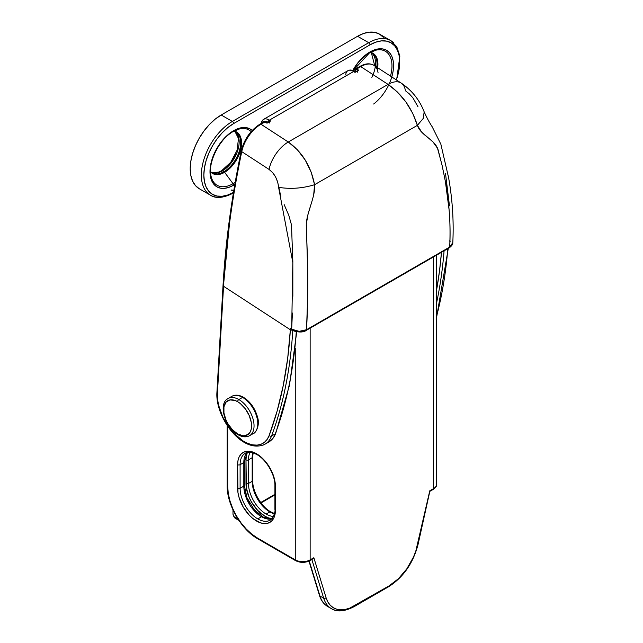 <?xml version="1.0" encoding="UTF-8"?>
<svg xmlns="http://www.w3.org/2000/svg" width="643" height="643" viewBox="0 0 643 643"><rect width="100%" height="100%" fill="white"/><g stroke="black" fill="none" stroke-linecap="round" stroke-linejoin="round"><path stroke-width="0.96" d="M248.471 459.849A24.981 14.427 60 0 1 250.087 452.254A24.981 14.427 60 0 0 248.471 459.849L252.185 457.695L248.471 459.849A1.752 1.013 180 0 1 245.988 459.849A1.752 1.013 0 0 0 248.471 459.849L248.471 483.464L252.185 481.318A24.981 14.427 -120 0 0 269.851 511.916A1.752 1.013 -60 0 1 270.727 511.828A1.752 1.013 120 0 0 269.851 511.916A24.981 14.427 -120 0 0 274.432 513.861A24.981 14.427 -120 0 1 269.851 511.916L266.138 514.062L269.851 511.916A24.981 14.427 -120 0 1 252.185 481.318L248.471 483.464L248.471 459.849M247.386 452.431A26.733 15.44 -120 0 0 245.988 459.849L246.349 487.933L249.179 497.433L251.526 502.095L257.658 510.373L264.892 516.208L268.581 517.92L272.134 518.724M252.787 452.76A24.981 14.427 -120 0 0 252.185 457.695A1.752 1.013 0 0 0 252.699 456.98L252.699 480.602A1.752 1.013 180 0 1 252.185 481.318A1.752 1.013 0 0 0 252.699 480.602C252.369 491.332 261.267 506.756 270.727 511.828L274.505 513.532M273.524 516.458A24.981 14.427 60 0 1 266.138 514.062A24.981 14.427 60 0 1 248.471 483.464A1.752 1.013 180 0 1 245.988 483.464A1.752 1.013 0 0 0 248.471 483.464A24.981 14.427 60 0 0 266.138 514.062M238.256 519.44L236.069 518.178L236.069 515.871L236.069 518.178A10.521 6.076 180 0 1 232.991 513.886A10.521 6.076 0 0 0 236.069 518.178A1.752 1.013 120 0 0 236.439 518.981A1.752 1.013 -60 0 1 236.069 518.178L238.256 519.44M247.426 452.326L246.349 455.799L245.988 459.849L245.988 483.464A26.733 15.44 -120 0 0 272.013 518.716M274.923 494.322L260.728 502.513L274.923 494.322M255.375 493.856L252.554 484.356M252.185 457.695L252.185 481.318L252.185 457.695A1.752 1.013 180 0 0 252.699 456.98L253.117 452.865M237.315 518.893A1.752 1.013 -60 0 1 236.439 518.981C234.783 518.507 233.634 516.803 232.991 513.886L232.991 509.907M268.469 520.902A24.981 14.427 60 0 1 257.771 518.893L261.484 516.747L257.771 518.893A24.981 14.427 60 0 1 240.104 488.294A1.752 1.013 180 0 1 237.621 488.294A26.733 15.44 -120 0 0 256.525 521.039A26.733 15.44 -120 0 0 275.429 510.124L275.067 482.041L272.246 472.541L269.899 467.871L263.759 459.6L256.525 453.765L252.836 452.053L249.291 451.249L246.028 451.378L243.158 452.439L240.812 454.392L239.059 457.157L237.982 460.629L237.621 464.68L237.982 492.763L239.059 497.481L243.158 506.933L249.291 515.204L252.836 518.491L260.214 522.751L263.759 523.555L267.03 523.426L269.899 522.365L272.246 520.412L273.99 517.647L275.067 514.175L275.429 510.124A1.752 1.013 180 0 1 274.923 509.409C275.389 511.209 274.505 514.215 272.278 518.419L270.261 520.131A24.981 14.427 60 0 1 257.771 518.893A24.981 14.427 60 0 1 240.104 488.294L243.818 486.148L243.818 462.526A24.981 14.427 -120 0 1 247.217 452.463A24.981 14.427 -120 0 0 243.818 462.526A1.752 1.013 0 0 0 244.332 461.811A1.752 1.013 180 0 1 243.818 462.526L243.818 486.148L240.104 488.294L240.104 464.68A24.981 14.427 60 0 1 245.272 453.243C245.891 452.913 248.809 450.494 256.887 454.561A1.752 1.013 -60 0 1 256.525 453.765A26.733 15.44 -120 0 0 237.621 464.68A1.752 1.013 0 0 0 240.104 464.68L243.818 462.526L240.104 464.68A24.981 14.427 60 0 1 245.272 453.243M268.983 519.15A24.981 14.427 -120 0 1 261.484 516.747A24.981 14.427 -120 0 1 243.818 486.148A1.752 1.013 0 0 0 244.332 485.433A1.752 1.013 180 0 1 243.818 486.148A24.981 14.427 -120 0 0 261.484 516.747A24.981 14.427 -120 0 0 271.901 518.837M429.87 491.188L418.014 544.621C413.071 563.276 403.298 577.301 388.685 586.689L354.229 606.59A1.752 1.013 60 0 1 353.345 606.502A43.828 25.302 -60 0 1 331.434 608.672A43.828 25.302 -60 0 1 323.662 598.135L311.847 559.482L323.662 598.135A1.752 1.262 -17 0 0 326.089 597.757A42.076 24.289 -60 0 0 354.59 605.786A1.752 1.013 60 0 1 354.229 606.59A1.752 1.013 -120 0 0 354.59 605.786L389.047 585.886A1.752 1.013 60 0 1 388.685 586.689A1.752 1.013 -120 0 0 389.047 585.886A42.076 24.289 -60 0 0 417.548 544.951A1.752 0.675 12.7 0 0 418.014 544.621A1.752 0.675 -167.3 0 1 417.548 544.951L429.781 490.794L433.495 488.656A1.752 1.013 60 0 1 433.133 489.46A1.752 1.013 -120 0 0 433.495 488.656A10.521 6.076 0 0 0 436.573 484.364A10.521 6.076 180 0 1 433.495 488.656L433.495 256.927L433.495 488.656L429.781 490.794L415.82 551.059L413.417 557.184L406.81 568.846L398.403 578.748L389.047 585.886L349.848 608.085L345.235 609.443L340.854 609.837L336.828 609.242L333.251 607.691L330.221 605.216L327.817 601.872L326.089 597.757L313.856 557.73L310.143 559.868L310.143 328.139L310.143 559.868A1.752 1.013 60 0 1 309.781 560.672A1.752 1.013 60 0 1 308.905 560.583L304.412 561.974M299.349 561.685L302.708 562.07M295.266 559.868L257.457 538.038L251.654 534.028L246.068 528.851L240.924 522.711L236.415 515.831L232.718 508.492L229.969 500.961L228.273 493.543L227.702 486.51L227.702 426.261L227.702 486.51A1.752 1.013 180 0 1 227.188 485.795A1.752 1.013 0 0 0 227.702 486.51A42.076 24.289 60 0 0 257.457 538.038A1.752 1.013 120 0 0 257.819 538.842A1.752 1.013 -60 0 1 257.457 538.038L295.266 559.868A10.521 6.076 0 0 0 310.143 559.868A10.521 6.076 180 0 1 295.266 559.868A1.752 1.013 120 0 0 295.627 560.672A1.752 1.013 -60 0 1 295.266 559.868L295.266 348.225L295.266 559.868M244.187 489.186L245.256 493.904M247.008 498.687L249.355 503.348M252.225 507.721L259.041 514.914M312.844 558.904L309.781 560.672A1.752 1.013 -120 0 0 310.143 559.868L313.856 557.73L313.406 558.421L313.856 557.73L326.089 597.757A1.752 1.262 163 0 1 323.662 598.135L319.941 595.989L309.235 560.961L319.941 595.989A43.828 25.302 120 0 0 327.713 606.526L331.434 608.672C336.996 612.249 344.6 611.549 354.229 606.59M331.539 608.728A43.828 25.302 120 0 1 323.662 598.135L319.941 595.989A1.752 1.262 163 0 1 319.45 595.394M436.573 255.142L436.573 484.364C435.914 485.883 437.819 485.682 433.133 489.46A1.752 1.013 60 0 1 432.257 489.371M430.071 491.22L433.133 489.46M388.685 586.689A1.752 1.013 60 0 1 387.809 586.601M296.511 560.583A1.752 1.013 -60 0 1 295.627 560.672C300.345 562.938 305.063 562.938 309.781 560.672M258.695 538.754A1.752 1.013 -60 0 1 257.819 538.842L295.627 560.672M308.97 561.098L319.458 595.402A1.752 1.262 -17 0 0 319.941 595.989A43.828 25.302 -60 0 0 327.817 606.582M275.429 486.51A1.752 1.013 180 0 1 274.923 485.795A1.752 1.013 0 0 0 275.429 486.51A26.733 15.44 -120 0 0 256.525 453.765A1.752 1.013 120 0 0 256.887 454.561C266.355 459.641 275.252 475.056 274.923 485.795L274.923 509.409A1.752 1.013 0 0 0 275.429 510.124L275.429 486.51M237.621 464.68L237.621 488.294A1.752 1.013 0 0 0 240.104 488.294L240.104 464.68A1.752 1.013 180 0 1 237.621 464.68M280.935 196.911L277.647 182.049L275.63 176.994L272.672 172.629L269.047 169.414L241.752 151.644A868.926 468.667 123.1 0 0 223.547 286.264L290.355 329.763L287.694 358.304L283.25 385.535L277.053 411.335L269.128 435.576L267.142 439.418L264.41 442.352L261.026 444.273L257.104 445.125L252.755 444.884L248.134 443.541L243.384 441.162L234.084 433.591L229.84 428.64L222.832 417.203L218.507 404.953L217.543 399.014L217.422 393.444L223.547 286.264A1.752 1.077 -176.7 0 1 223.033 285.444A1.752 1.077 -176.7 0 1 223.547 284.745L229.945 218.845M307.675 296.423L306.526 329.714L449.714 247.049C450.277 233.168 450.076 220.774 449.103 209.875L445.398 181.503L441.974 164.849L437.513 148.268L433.036 141.982L421.792 132.233L417.371 125.361L412.806 113.53L405.958 102.076L397.462 92.062L388.067 84.394L288.273 142.007L260.978 124.236L265.004 121.913L266.861 123.118L270.582 120.972L269.345 120.169L353.642 71.494L354.88 72.305L358.601 70.151L356.744 68.946L360.771 66.623L388.067 84.394L288.273 142.007L260.978 124.236A26.299 14.186 123.1 0 0 241.752 151.644A1.752 0.868 -168.3 0 1 241.238 150.848A1.752 0.868 -168.3 0 1 241.712 150.39L242.708 146.708M246.076 139.218L250.915 132.321L256.661 126.824M441.476 252.313L439.555 270.623L436.573 290.154A540.192 311.887 60 0 0 441.476 252.313M259.668 124.814A1.752 1.013 60 0 1 260.021 124.099C250.481 130.312 244.219 139.226 241.238 150.84C231.576 197.409 225.508 242.274 223.033 285.444A1.752 1.077 3.3 0 0 223.547 286.264L290.355 329.763L290.435 328.38L291.665 329.184L292.404 313.02M292.838 296.319L292.83 261.436L291.48 224.865L288.803 215.349L284.134 204.546M449.947 224.704L449.939 225.516M445.478 173.288L449.481 205.881M401.176 83.06A26.299 14.186 123.1 0 0 388.067 84.394A26.299 14.186 -56.9 0 1 401.232 83.1A26.299 14.186 -56.9 0 1 405.371 90.703L409.253 93.806L412.87 97.8L418.022 106.834M450.309 241.848L449.497 240.892M292.846 329.843L294.164 330.574M295.676 331.121L300.731 331.611L303.89 330.92M292.79 330.43A541.953 312.892 60 0 1 271.539 436.01A39.448 22.778 60 0 1 264.98 444.209L268.702 442.062A39.448 22.778 -120 0 0 275.26 433.864A541.953 312.892 -120 0 0 296.286 331.684A541.953 312.892 60 0 1 275.26 433.864L271.539 436.01L275.26 433.864A1.752 1.294 20.5 0 0 275.734 433.31A1.752 1.294 -159.5 0 1 275.26 433.864A39.448 22.778 60 0 1 268.573 442.135M436.573 316.356A541.953 312.892 -120 0 0 447.801 248.664A541.953 312.892 60 0 1 436.573 316.356M444.088 250.81A541.953 312.892 60 0 1 436.573 302.917A541.953 312.892 -120 0 0 444.088 250.81M241.238 150.848A1.752 0.868 11.7 0 0 241.752 151.644L269.047 169.414A26.299 14.186 -56.9 0 1 288.273 142.007A26.299 14.186 123.1 0 0 269.047 169.414C274.561 173.578 277.752 179.55 278.596 187.33C290.532 189.259 302.515 188.383 314.572 184.71C302.515 188.383 290.532 189.259 278.596 187.33L292.846 262.617L291.665 329.184L299.099 331.338L306.526 329.714C307.692 308.809 308.053 286.368 307.603 262.4L306.293 226.127C305.803 213.83 315.793 196.814 314.572 184.71C310.923 166.175 302.154 151.941 288.273 142.007L297.396 149.755L305.272 160.115L311.172 172.123L314.572 184.71L417.371 125.361L314.572 184.71L313.704 194.644M311.461 202.907L308.069 214.151L306.317 224.021L307.756 274.063M452.793 242.765L452.793 242.797C453.886 221.441 452.487 199.756 448.613 177.765L440.857 144.185L432.16 126.727C429.532 122.789 426.848 117.79 424.107 111.713C419.59 99.987 411.962 90.454 401.232 83.1L373.937 65.329A26.299 14.186 123.1 0 0 360.771 66.623L388.067 84.394C402.132 94.32 411.898 107.976 417.371 125.361C421.085 135.954 434.708 139.121 438.052 149.65L442.231 165.966L445.535 182.282C449.417 204.458 450.807 226.047 449.714 247.049L452.793 242.604L449.714 247.049L306.526 329.714C301.567 332.037 296.616 331.86 291.665 329.184L290.435 328.38L290.355 329.763A540.192 311.887 60 0 1 269.128 435.576A37.696 21.766 60 0 1 238.649 437.803A37.696 21.766 60 0 1 217.422 393.444L223.547 286.264A868.926 468.667 -56.9 0 1 241.752 151.644A26.299 14.186 -56.9 0 1 260.978 124.236L265.004 121.913L267.327 122.95M417.371 125.361L423.367 118.296L424.139 111.826M261.476 123.263A10.521 6.076 60 0 1 263.614 119.357A10.521 6.076 60 0 1 269.345 120.169A1.752 0.948 123.1 0 0 268.027 122.266A8.769 5.064 60 0 0 261.982 122.966L264.522 121.189L268.027 122.266A1.752 0.948 -56.9 0 1 269.345 120.169L353.642 71.494A10.521 6.076 -120 0 0 347.911 70.682C349.888 69.637 352.091 69.878 354.518 71.413A1.752 0.948 -56.9 0 1 354.807 72.161M355.346 72.137L358.601 70.151L356.744 68.946L355.426 69.524A1.752 1.013 60 0 1 355.788 68.809A1.752 1.013 60 0 1 356.744 68.946A1.752 0.948 123.1 0 0 355.426 71.043L355.37 71.968L355.426 71.043L356.19 71.542L355.426 71.043L356.744 68.946L360.771 66.623A26.299 14.186 -56.9 0 1 373.88 65.289A26.299 14.186 -56.9 0 1 378.076 72.932M357.283 72.249A1.752 0.948 -56.9 0 1 358.601 70.151L358.119 70.537M270.1 121.35L266.861 123.118A1.752 0.948 -56.9 0 1 267.737 123.03L265.88 121.824A1.752 0.948 123.1 0 0 265.004 121.913L264.048 121.776L263.694 122.483L265.004 121.913A1.752 1.013 -120 0 0 264.048 121.776L260.021 124.099A1.752 1.013 60 0 1 260.978 124.236A1.752 1.013 -120 0 0 260.029 124.099M223.033 285.444L216.908 392.624A1.752 1.077 3.3 0 0 217.422 393.444A1.752 1.077 -176.7 0 1 216.908 392.624A1.752 1.077 -176.7 0 1 217.422 391.917M263.1 445.101A39.448 22.778 -120 0 0 271.539 436.01A1.752 1.294 -159.5 0 1 269.128 435.576A1.752 1.294 20.5 0 0 271.539 436.01A541.953 312.892 -120 0 0 292.742 331.209M292.187 330.084A1.752 1.077 -176.5 0 1 290.355 329.763A1.752 1.077 3.5 0 0 292.187 330.084M291.472 329.626L290.893 329.071M452.793 242.797C452.937 244.252 451.788 245.907 449.353 247.772L306.164 330.438L306.526 329.714L306.156 330.414C302.306 333.677 292.557 331.073 291.938 329.931M449.336 247.748L449.714 247.049M359.453 67.202A1.752 1.013 60 0 1 359.815 66.486A1.752 1.013 60 0 1 360.771 66.623A1.752 1.013 -120 0 0 359.815 66.486C365.216 63.384 369.926 62.998 373.937 65.329M354.832 71.614L354.912 70.232L355.426 71.043A1.752 1.077 -176.7 0 1 354.912 70.232A1.752 1.077 -176.7 0 1 355.426 69.524M269.264 123.07A1.752 0.948 -56.9 0 1 270.582 120.972L269.345 120.169A10.521 6.076 -120 0 0 263.63 119.341L347.911 70.682M345.749 74.958A10.521 6.076 60 0 1 347.927 70.674A10.521 6.076 60 0 1 353.642 71.494A1.752 0.948 -56.9 0 1 354.518 71.405A1.752 0.948 123.1 0 0 353.642 71.494L354.88 72.305A1.752 0.948 -56.9 0 1 355.756 72.217L354.518 71.413M230.499 397.334A21.476 12.402 60 0 1 242.58 397.398A1.752 1.013 -60 0 1 243.456 397.31A1.752 1.013 -60 0 1 243.818 398.113L246.542 399.994M231.842 396.337C235.242 394.529 239.116 394.85 243.456 397.31C250.264 401.618 254.941 408.16 257.481 416.921C260.286 425.336 255.641 433.245 253.318 433.535A21.476 12.402 -120 0 0 256.613 416.326A21.476 12.402 -120 0 0 242.58 397.398L238.858 399.544L242.58 397.398A21.476 12.402 -120 0 0 231.842 396.337L228.12 398.483A21.476 12.402 60 0 1 238.858 399.544A21.476 12.402 60 0 1 252.892 418.472A21.476 12.402 60 0 1 249.597 435.681A21.476 12.402 60 0 1 238.858 434.612A1.752 1.013 -60 0 1 237.982 434.7A1.752 1.013 -60 0 1 237.621 433.896A19.724 11.389 60 0 1 223.676 409.744A19.724 11.389 60 0 1 237.621 401.69A1.752 1.013 -60 0 1 238.858 399.544A21.476 12.402 -120 0 0 226.778 399.48M250.947 434.676A21.476 12.402 -120 0 0 252.466 417.146A21.476 12.402 -120 0 0 238.858 399.544A1.752 1.013 120 0 0 237.621 401.69L234.904 400.428L229.873 399.93L226.023 402.156L223.941 406.754L223.941 413.039L226.023 420.048L227.759 423.488L232.284 429.596L237.621 433.896L242.958 435.753L245.369 435.657L249.219 433.438L250.505 431.397L251.3 428.833L251.3 422.547L249.219 415.547L245.369 408.876L240.345 403.571L237.621 401.69A19.724 11.389 60 0 1 251.566 425.851A19.724 11.389 60 0 1 237.621 433.896A1.752 1.013 120 0 0 237.982 434.7C242.323 437.16 246.197 437.489 249.597 435.681L253.318 433.535M257.771 422.266L257.497 418.971M256.702 415.491L253.68 408.522L249.154 402.422M243.456 397.31A1.752 1.013 120 0 0 242.58 397.398A21.476 12.402 60 0 1 256.187 415A21.476 12.402 60 0 1 254.668 432.53M237.235 132.972A23.67 13.664 -60 0 1 238.915 152.287A23.67 13.664 -60 0 1 223.917 171.689A1.752 1.013 60 0 1 224.608 172.324A23.96 13.833 120 0 0 240.546 150.189A23.96 13.833 120 0 0 235.41 131.453M373.599 54.237A23.67 13.664 -60 0 1 376.806 67.193A23.67 13.664 -60 0 0 372.12 53.136L370.264 52.396M377.32 69.757A23.96 13.833 120 0 0 371.775 52.718M371.855 77.337A23.67 13.664 120 0 0 372.12 53.385M234.984 131.485L238.489 138.518L237.106 150.197L230.724 162.333L221.562 170.741L218.917 172.027L212.946 172.838L211.37 172.388A23.67 13.664 120 0 0 222.438 170.829A1.752 1.013 -120 0 0 221.562 170.741A1.752 1.013 60 0 1 222.438 170.829A23.67 13.664 120 0 0 237.428 151.427A23.67 13.664 120 0 0 235.756 132.112M378.317 49.816A31.917 18.422 -60 0 1 390.47 76.091A31.917 18.422 -60 0 0 375.954 50.178L369.596 52.774A1.752 1.013 60 0 1 369.404 52.839A1.752 1.013 -120 0 0 369.596 52.766A1.752 1.013 -120 0 0 369.958 51.97A1.752 1.013 60 0 1 369.596 52.766L353.055 70.617M373.647 104.005A33.372 19.266 120 0 0 393.484 63.504A33.372 19.266 120 0 0 369.958 51.97A33.372 19.266 120 0 0 352.758 70.497L358.296 62.267L363.93 56.359L369.958 51.97L374.564 49.832L378.992 48.828L383.067 48.989L386.644 50.315L389.578 52.75L391.764 56.206L393.106 60.538L393.556 65.594L393.106 71.172L391.764 77.056M210.526 171.769A23.96 13.833 120 0 0 224.608 172.324L233.039 183.689A31.917 18.422 -60 0 0 235.209 182.315A31.917 18.422 -60 0 1 233.039 183.689A1.752 1.013 60 0 1 233.594 185.2A33.372 19.266 120 0 0 234.84 184.437L233.594 185.2A1.752 1.013 -120 0 0 233.039 183.689A31.917 18.422 -60 0 1 211.081 176.319M233.039 131.574A1.752 1.013 -120 0 0 233.232 131.502A1.752 1.013 -120 0 0 233.594 130.698A33.372 19.266 120 0 0 209.996 171.568A33.372 19.266 120 0 0 233.594 185.2L228.988 187.33L224.56 188.335L220.485 188.174L216.908 186.848L213.974 184.412L211.788 180.964L210.446 176.624L209.996 171.568L210.446 165.99L211.788 160.107L216.908 148.316L224.56 137.988L228.988 133.881L233.594 130.698A1.752 1.013 60 0 1 233.232 131.502A1.752 1.013 60 0 1 233.039 131.574A31.917 18.422 -60 0 0 211.443 177.661C206.652 165.114 218.716 139.033 233.232 131.502L239.59 128.913A31.917 18.422 -60 0 1 251.14 131.622A31.917 18.422 -60 0 0 240.337 128.761A31.917 18.422 -60 0 0 233.377 131.381M210.494 171.737A23.96 13.833 120 0 0 224.608 172.324L233.039 183.689A31.917 18.422 -60 0 1 211.443 177.661M352.951 70.577A31.917 18.422 -60 0 1 369.404 52.839M233.891 131.132L235.756 131.863A23.67 13.664 -60 0 1 239.381 150.832A23.67 13.664 -60 0 1 223.917 171.689L222.438 170.829L223.917 171.689A23.67 13.664 -60 0 1 212.086 172.863L210.518 171.617M233.401 192.956A1.752 1.013 60 0 1 233.232 193.109A1.752 1.013 60 0 1 232.356 193.021A43.828 25.302 -60 0 1 210.438 195.191A43.828 25.302 -60 0 1 203.718 160.067A43.828 25.302 -60 0 1 232.356 121.447L221.2 115.001L357.564 36.273L368.72 42.711L232.356 121.447L221.2 115.001A43.828 25.302 120 0 0 192.562 153.629A43.828 25.302 120 0 0 199.282 188.745L195.424 185.554L192.562 181.021L190.802 175.322L190.207 168.683L190.802 161.361L192.562 153.629L195.424 145.784L199.282 138.141L203.976 130.979L209.337 124.573L215.148 119.18L221.2 115.001L357.564 36.273L363.608 33.468L369.42 32.15L374.781 32.367L379.474 34.103L383.332 37.302M224.704 169.125L231.183 162.285L236.142 153.693M252.201 130.449L250.111 128.954L245.256 127.523L239.622 128.126L233.594 130.698A33.372 19.266 120 0 1 252.201 130.449M233.594 192.305L227.791 194.998L222.205 196.26L217.061 196.059L212.552 194.387L208.854 191.317L206.106 186.968L204.41 181.495L203.839 175.129L204.41 168.096L206.106 160.67L208.854 153.147L212.552 145.8L217.061 138.928L222.205 132.779L227.791 127.603L233.594 123.593L369.958 44.865L375.761 42.173L381.347 40.903L386.491 41.112L391 42.776L394.698 45.846L397.446 50.202L399.142 55.668L399.713 62.041L399.142 69.074L396.329 79.909A42.076 24.289 -60 0 0 369.958 44.865A1.752 1.013 -120 0 0 368.72 42.711A43.828 25.302 -60 0 1 390.631 40.541L379.474 34.103A43.828 25.302 120 0 0 357.564 36.273L368.72 42.711L232.356 121.447A43.828 25.302 120 0 0 204.587 157.374A43.828 25.302 120 0 0 207.697 193.149M210.88 172.155A23.67 13.664 120 0 0 222.438 170.829A23.67 13.664 120 0 0 237.677 150.679A23.67 13.664 120 0 0 235.016 131.502M375.335 66.237A23.67 13.664 120 0 0 371.381 52.766M377.666 67.756A23.96 13.833 120 0 0 370.392 52.324M210.607 171.753A23.67 13.664 -60 0 0 223.917 171.689A1.752 1.013 -120 0 1 224.608 172.324A23.96 13.833 120 0 0 240.82 149.08A23.96 13.833 120 0 0 234.028 131.059M233.393 193.013L233.232 193.109A1.752 1.013 -120 0 0 232.983 190.714A1.752 1.013 -120 0 0 231.159 190.505M233.505 192.353A42.076 24.289 -60 0 1 203.839 175.073A42.076 24.289 -60 0 1 233.594 123.593A1.752 1.013 -120 0 0 232.356 121.447A1.752 1.013 60 0 1 233.594 123.593L369.958 44.865A1.752 1.013 60 0 0 368.72 42.711A43.828 25.302 120 0 1 393.379 42.591M238.899 520.404L236.439 518.981M274.923 494.909L261.034 502.93M247.298 452.447L244.332 461.811L244.332 485.433L246.936 497.658L254.073 509.513L263.526 517.285L271.957 518.78M257.819 538.842C241.366 529.8 226.794 504.562 227.188 485.795L227.188 425.497M319.458 595.402C321.018 600.482 323.775 604.195 327.713 606.526M216.908 392.624C215.26 417.299 242.427 454.931 264.98 444.209M448.284 248.383L436.573 317.602M354.912 70.232L355.788 68.809L359.815 66.486M296.744 331.772L289.487 385.197L275.726 433.326C274.248 437.264 271.901 440.174 268.702 442.062M263.614 119.357L261.741 121.31L261.018 123.528M228.12 398.483C217.728 403.474 225.106 428.013 237.982 434.7M374.773 65.875L371.349 52.758M199.282 188.745L210.438 195.191C215.815 198.775 223.41 198.084 233.232 193.109M396.627 80.102L399.858 56.021L396.731 46.698L390.631 40.541"/></g></svg>
